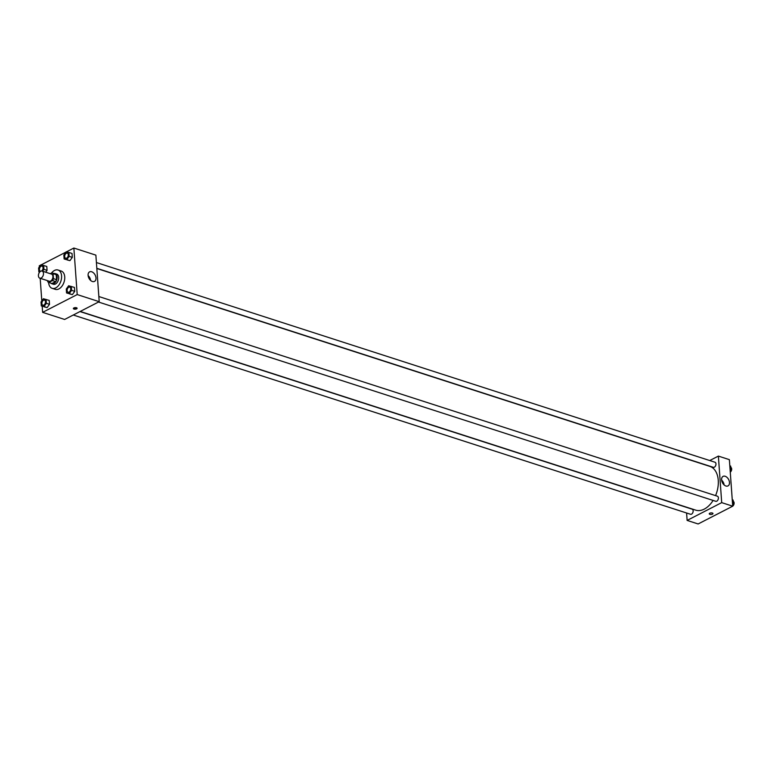 <?xml version="1.0" encoding="UTF-8"?>
<svg xmlns="http://www.w3.org/2000/svg" width="772" height="772" viewBox="0 0 772 772"><rect width="100%" height="100%" fill="white"/><g stroke="black" fill="none" stroke-linecap="round" stroke-linejoin="round"><path stroke-width="1.16" d="M41.196 278.007A3.744 2.374 107.9 0 1 39.806 278.171A3.744 2.374 107.9 0 1 38.697 273.886A3.744 2.374 107.9 0 1 42.103 271.049A3.744 2.374 107.9 0 1 43.444 274.321A3.744 2.374 107.9 0 1 41.196 278.007M42.103 271.049L51.531 274.099A3.744 2.374 107.9 0 1 52.872 277.36A3.744 2.374 107.9 0 1 50.624 281.047A3.744 2.374 107.9 0 1 49.234 281.211L39.806 278.171M51.956 272.825L55.102 273.848A5.076 3.223 107.9 0 1 56.231 274.707L56.588 279.676L53.442 278.663L53.085 273.684A5.076 3.223 107.9 0 0 51.956 272.825L50.276 273.693M47.613 280.69L47.681 281.626A5.076 3.223 107.9 0 0 48.81 282.484L52.515 280.583A5.076 3.223 107.9 0 0 53.442 278.663M48.81 282.484L51.956 283.498L55.652 281.597L52.515 280.583M56.588 279.676A5.076 3.223 107.9 0 1 55.652 281.597M50.962 283.179A5.346 3.387 -72.1 0 0 51.888 283.758A5.346 3.387 -72.1 0 0 56.752 279.715A5.346 3.387 -72.1 0 0 55.169 273.587A5.346 3.387 -72.1 0 0 54.088 273.52M55.169 273.587L56.742 274.099A5.346 3.387 107.9 0 1 58.653 278.76A5.346 3.387 107.9 0 1 55.449 284.028A5.346 3.387 107.9 0 1 53.461 284.26L51.888 283.758M56.231 274.707L53.085 273.684M51.483 273.076A9.611 6.099 107.9 0 1 58.054 270.026A9.611 6.099 107.9 0 1 61.499 278.422A9.611 6.099 107.9 0 1 55.729 287.908A9.611 6.099 107.9 0 1 52.149 288.332A9.611 6.099 107.9 0 1 48.607 282.407M58.054 270.026L61.2 271.04A9.611 6.099 107.9 0 1 64.645 279.435A9.611 6.099 107.9 0 1 58.875 288.921A9.611 6.099 107.9 0 1 55.294 289.346L52.149 288.332M40.771 265.047L39.285 265.809L39.372 266.967M40.183 278.296L41.804 300.935M42.18 306.185L42.624 312.351L77.2 294.576L73.861 248.034L66.46 251.846M66.016 252.077L41.215 264.825M41.312 305.905L47.121 307.584L49.504 304.332L49.225 300.414L43.415 298.735L41.032 301.987L41.312 305.905L43.975 306.571L46.359 303.319L46.079 299.401M42.566 271.204L43.927 269.341L47.063 270.354L45.712 272.217L47.063 270.354L46.783 266.437L40.984 264.767L38.6 268.019L38.88 271.937L39.633 272.12M64.124 258.958L69.934 260.637L72.307 257.385L72.028 253.467L68.882 252.444L66.228 251.788L63.844 255.04L64.124 258.958L66.788 259.624L69.162 256.362L68.882 252.444M66.556 292.935L72.365 294.605L74.749 291.353L74.459 287.435L68.66 285.756L66.276 289.017L66.556 292.935L69.219 293.592L71.603 290.34L71.323 286.422M42.624 312.351L64.626 319.454L99.212 301.678L95.873 255.136L73.861 248.034M88.095 275.363A5.356 3.493 -117.2 0 1 89.591 271.869A5.356 3.493 -117.2 0 1 95.149 275.035A5.356 3.493 -117.2 0 1 94.493 281.404A5.356 3.493 -117.2 0 1 90.469 280.304A5.356 3.493 -117.2 0 1 88.095 275.363M99.212 301.678L77.2 294.576M90.604 280.429A5.356 3.493 62.8 0 0 88.114 275.594M73.977 309.061A1.872 0.772 -4.1 0 1 73.379 308.539A1.872 0.772 -4.1 0 1 75.183 307.632A1.872 0.772 -4.1 0 1 77.103 308.279A1.872 0.772 -4.1 0 1 76.013 309.07A1.872 0.772 -4.1 0 1 73.977 309.061M73.755 308.028A1.872 0.772 175.9 0 0 73.909 308.086A1.872 0.772 175.9 0 0 76.65 307.816M713.087 500.43A22.996 14.591 107.9 0 1 704.247 509.115A22.996 14.591 107.9 0 1 695.688 510.138L80.211 311.444M96.828 268.492L709.815 466.375A22.996 14.591 107.9 0 1 715.567 495.614M98.517 302.035L715.769 501.298A2.673 1.698 -72.1 0 0 718.201 499.272A2.673 1.698 -72.1 0 0 717.41 496.213L98.835 296.525M79.989 311.56L692.166 509.192A2.673 1.698 107.9 0 1 693.131 511.518A2.673 1.698 107.9 0 1 691.519 514.152A2.673 1.698 107.9 0 1 690.525 514.268L73.282 315.015M96.404 262.548L714.978 462.235A2.673 1.698 107.9 0 1 715.933 464.57A2.673 1.698 107.9 0 1 714.332 467.205A2.673 1.698 107.9 0 1 713.338 467.321L96.818 268.299M687.128 520.415L721.704 502.63L718.375 456.098L729.376 459.649L732.715 506.191L698.139 523.966L687.128 520.415L686.597 513.004M718.375 456.098L709.729 460.546M725.892 486.003A5.356 3.493 -117.2 0 1 721.868 481.313A5.356 3.493 -117.2 0 1 723.094 476.372A5.356 3.493 -117.2 0 1 728.652 479.547A5.356 3.493 -117.2 0 1 727.996 485.906A5.356 3.493 -117.2 0 1 725.892 486.003M732.715 506.191L721.704 502.63M709.236 513.814A1.872 0.772 175.9 0 0 710.452 514.442A1.872 0.772 175.9 0 0 712.479 514.123A1.872 0.772 -4.1 0 1 710.452 514.451A1.872 0.772 -4.1 0 1 709.236 513.814A1.872 0.772 -4.1 0 1 711.041 512.907A1.872 0.772 -4.1 0 1 712.961 513.544A1.872 0.772 -4.1 0 1 712.479 514.123A1.872 0.772 175.9 0 0 712.961 513.544M724.107 484.932A5.356 3.493 62.8 0 0 721.617 480.107M732.628 505.033L733.4 503.981L733.12 500.063L732.252 499.783M733.4 503.981L732.532 503.701M733.207 501.317A2.673 1.698 107.9 0 1 734.095 503.518A2.673 1.698 107.9 0 1 732.705 506.114M730.196 471.065L730.968 470.013L730.688 466.095L729.82 465.815M730.968 470.013L730.1 469.733M730.775 467.34A2.673 1.698 107.9 0 1 731.663 469.54A2.673 1.698 107.9 0 1 730.273 472.146M69.76 287.136L69.75 287.126A2.673 1.698 107.9 0 1 70.706 289.461A2.673 1.698 107.9 0 1 69.104 292.096A2.673 1.698 107.9 0 1 68.119 292.221A2.673 1.698 107.9 0 1 68.11 292.212A2.673 1.698 107.9 0 1 67.318 289.153A2.673 1.698 107.9 0 1 69.75 287.126A2.673 1.698 107.9 0 1 69.76 287.136A2.673 1.698 107.9 0 1 70.715 289.461A2.673 1.698 107.9 0 1 69.113 292.096A2.673 1.698 107.9 0 1 68.11 292.212L68.11 292.212M69.702 293.949L72.365 294.605L69.219 293.592M72.365 294.605L74.749 291.353L71.603 290.34M74.749 291.353L74.459 287.435M67.328 253.158L67.309 253.158A2.673 1.698 107.9 0 1 68.274 255.484A2.673 1.698 107.9 0 1 66.662 258.128A2.673 1.698 107.9 0 1 65.688 258.244A2.673 1.698 107.9 0 1 65.678 258.244A2.673 1.698 107.9 0 1 64.877 255.175A2.673 1.698 107.9 0 1 67.309 253.158A2.673 1.698 107.9 0 1 67.328 253.158A2.673 1.698 107.9 0 1 68.283 255.493A2.673 1.698 107.9 0 1 66.681 258.128A2.673 1.698 107.9 0 1 65.668 258.244L65.668 258.244M67.27 259.971L69.934 260.637L66.788 259.624M69.934 260.637L72.307 257.385L69.162 256.362M72.307 257.385L72.028 253.467M44.506 300.105L44.515 300.115A2.673 1.698 107.9 0 1 44.515 300.115A2.673 1.698 107.9 0 1 45.471 302.441A2.673 1.698 107.9 0 1 43.869 305.075A2.673 1.698 107.9 0 1 42.875 305.201A2.673 1.698 107.9 0 1 42.865 305.191A2.673 1.698 107.9 0 1 42.074 302.132A2.673 1.698 107.9 0 1 44.506 300.105A2.673 1.698 107.9 0 1 45.461 302.441A2.673 1.698 107.9 0 1 43.859 305.075A2.673 1.698 107.9 0 1 42.865 305.191L42.875 305.201M44.458 306.928L47.121 307.584L43.975 306.571M47.121 307.584L49.504 304.332L46.359 303.319M49.504 304.332L49.225 300.414M43.927 269.341L43.647 265.423M40.443 271.223L40.424 271.223A2.673 1.698 107.9 0 0 40.627 271.262A2.673 1.698 107.9 0 1 40.443 271.223A2.673 1.698 107.9 0 1 40.433 271.223A2.673 1.698 107.9 0 1 39.633 268.154A2.673 1.698 107.9 0 1 42.074 266.137A2.673 1.698 107.9 0 1 42.084 266.137A2.673 1.698 107.9 0 1 43.058 268.318A2.673 1.698 107.9 0 1 41.649 270.982A2.673 1.698 107.9 0 0 43.039 268.318A2.673 1.698 107.9 0 0 42.074 266.137L42.074 266.137M39.594 272.169L38.88 271.937M47.063 270.354L46.783 266.437"/></g></svg>
